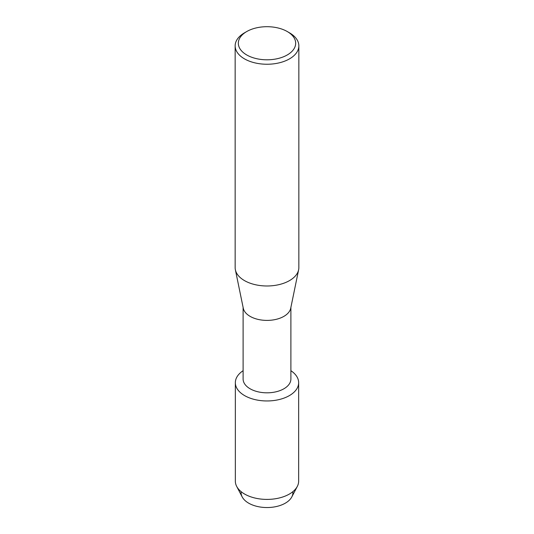 <?xml version="1.0" encoding="UTF-8"?>
<svg xmlns="http://www.w3.org/2000/svg" width="534" height="534" viewBox="0 0 534 534"><rect width="100%" height="100%" fill="white"/><g stroke="black" fill="none" stroke-linecap="round" stroke-linejoin="round"><path stroke-width="0.8" d="M292.872 491.667A25.926 14.965 180 0 1 285.33 503.161A25.926 14.965 180 0 1 256.353 506.225A25.926 14.965 180 0 1 241.128 491.667M290.89 307.424L290.89 379.027A23.89 13.791 180 0 1 283.894 388.779A23.89 13.791 180 0 1 257.855 391.769A23.89 13.791 180 0 1 243.11 379.027L243.11 307.424M289.381 395.607A31.66 18.276 180 0 1 245.413 396.054A31.66 18.276 180 0 1 243.11 370.696A31.66 18.276 180 0 0 235.34 382.684A31.66 18.276 180 0 0 254.885 399.572A31.66 18.276 180 0 0 289.381 395.607A31.66 18.276 180 0 0 290.89 370.696A31.66 18.276 180 0 1 298.66 382.684A31.66 18.276 180 0 1 289.381 395.607M287.272 31.546L289.528 32.848A31.853 18.39 180 0 1 298.853 45.851L298.853 267.587A31.853 18.39 180 0 1 298.633 269.757L290.723 308.231A23.89 13.791 180 0 1 283.894 316.362A23.89 13.791 180 0 1 259.177 319.639A23.89 13.791 180 0 1 243.277 308.231L235.367 269.757A31.853 18.39 180 0 1 235.147 267.587L235.147 45.851A31.853 18.39 180 0 1 244.472 32.848L246.728 31.546A28.669 16.554 180 0 1 287.272 31.546A28.669 16.554 180 0 1 287.272 54.955A28.669 16.554 180 0 1 246.728 54.955A28.669 16.554 180 0 1 246.728 31.546L244.472 32.848M298.633 269.757A31.853 18.39 180 0 1 289.528 280.597A31.853 18.39 180 0 1 256.567 284.969A31.853 18.39 180 0 1 235.367 269.757M298.853 45.851A31.853 18.39 180 0 1 289.528 58.86A31.853 18.39 180 0 1 254.811 62.845A31.853 18.39 180 0 1 235.147 45.851M298.66 382.684L298.66 481.134A31.66 18.276 180 0 1 297.304 486.421L291.818 496.907A25.926 14.965 180 0 1 285.33 503.161A25.926 14.965 180 0 1 242.182 496.907L236.696 486.421A31.66 18.276 180 0 1 235.34 481.134L235.34 382.684M297.304 486.421A31.66 18.276 180 0 1 289.381 494.057A31.66 18.276 180 0 1 236.696 486.421"/></g></svg>
